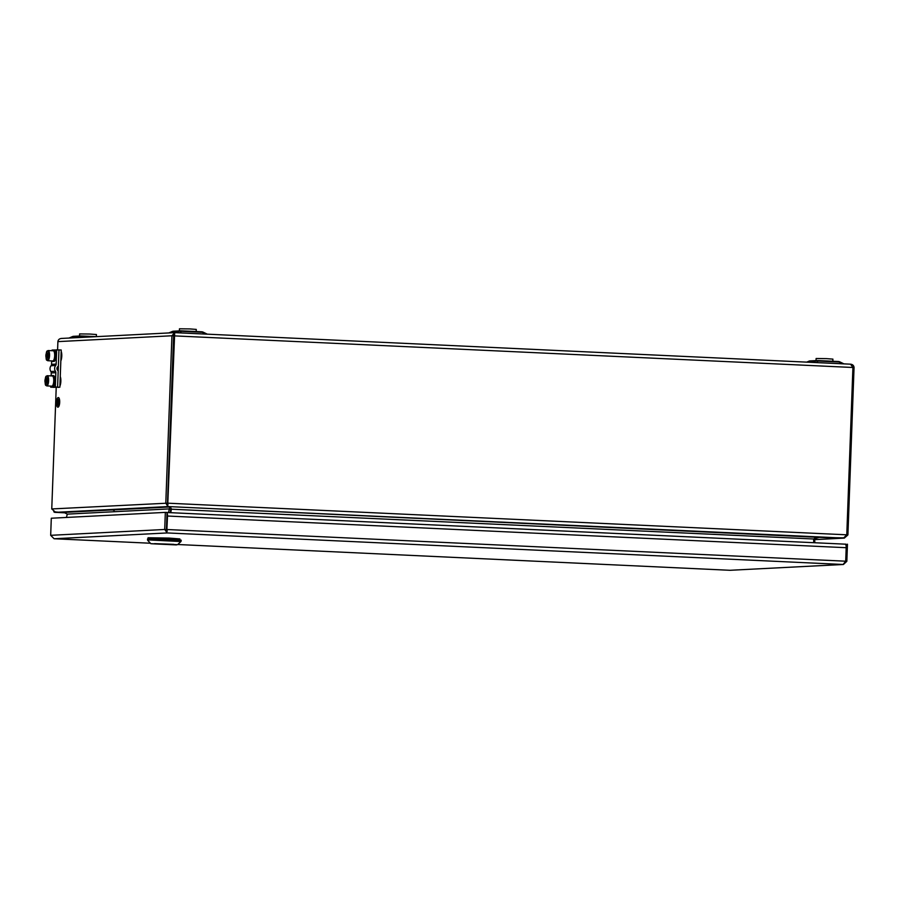 <?xml version="1.0" encoding="UTF-8"?>
<svg xmlns="http://www.w3.org/2000/svg" width="899" height="899" viewBox="0 0 899 899"><rect width="100%" height="100%" fill="white"/><g stroke="black" fill="none" stroke-linecap="round" stroke-linejoin="round"><path stroke-width="1.35" d="M166.854 530.421L167.495 516.026A3.607 1.146 -87.3 0 0 167.023 512.924M845.678 561.257L846.836 561.302L843.431 564.482L730.033 570.292L843.105 564.482L845.701 561.201L846.195 547.705L167.495 516.026M50.681 535.321L164.708 529.477L167.236 532.938L54.165 538.748L150.414 543.232L54.097 538.748L50.681 535.321L51.299 518.229L165.337 512.385L164.708 529.477L166.416 529.556L166.922 516.06A1.798 0.573 -87.3 0 0 166.922 515.711M845.701 561.201L167 529.522L166.427 529.556L167.304 531.14L166.427 529.556L167.045 512.464L165.337 512.385M845.734 544.625L847.465 544.21L846.836 561.302M845.757 544.131L845.195 544.165A3.607 1.146 92.7 0 1 845.206 544.165A3.607 1.146 92.7 0 1 846.195 547.705M730.033 570.292L177.744 544.513L730.033 570.292M148.459 538.804L147.571 538.928L147.537 539.883L181.137 541.119L181.171 540.164L177.193 539.692L148.459 538.804M148.02 538.838L148.065 537.759L169.046 538.074L179.856 538.928L179.822 539.917M113.589 509.362L113.398 510.239L112.308 509.43M115.544 509.272L114.308 510.194L114.364 509.328M114.218 509.34L114.184 510.418L113.398 510.239L114.207 510.418L114.252 509.328M64.065 512.419L54.603 512.172M56.221 387.39L51.76 508.946L55.659 512.34L63.896 512.408L67.301 514.127L169.023 508.913L170.698 509.306L170.192 512.666M168.484 512.576L169.754 506.969L167.899 506.575L165.798 503.092L171.934 335.765L173.631 335.844L167.495 503.17L51.76 508.946M846.757 534.871L847.914 534.927L854.05 367.601C853.893 365.612 852.735 364.466 850.566 364.185L852.915 367.489L846.779 534.815L843.532 538.074L819.18 537.388L167.675 506.53L174.698 332.641L61.289 338.451M167.967 504.777L167.495 503.17L167.675 506.53L843.532 538.074M844.341 537.883L818.809 537.377M57.592 349.846L57.896 341.62C58.199 339.642 59.435 338.586 61.615 338.44M174.631 334.439L173.631 335.844L174.631 334.439M173.9 334.945L174.687 332.641L171.934 335.765L57.896 341.62M844.33 538.096L814.797 539.625L844.33 538.096L847.914 534.927M174.687 332.641L850.645 364.185L174.687 332.641M852.915 367.489L173.642 335.844L167.506 503.17L846.779 534.815M814 538.771L814.752 538.422M814.573 538.793L814.854 542.749M53.749 511.801L65.829 512.857L54.547 512.329M170.765 509.16L813.539 538.995M170.821 512.688L171.383 508.958L170.81 507.811M813.719 542.693L813.651 538.939L819.18 537.388M170.293 512.666L170.81 509.306M66.425 517.453L67.301 514.127M203.489 332.405A3.899 1.652 115.9 0 0 203.219 332.192A3.899 1.652 115.9 0 0 202.264 332.293L181.508 331.326A3.899 3.281 -128.5 0 0 179.036 331.27L172.024 331.63A3.899 1.562 -113.1 0 1 172.215 331.506A3.899 1.562 -113.1 0 1 172.383 331.45M179.036 332.844L207.107 334.17M91.406 336.9L81.674 336.451A3.899 3.281 -128.5 0 0 79.202 336.395L72.19 336.754A3.899 1.562 -113.1 0 1 72.381 336.619A3.899 1.562 -113.1 0 1 72.549 336.574M840.138 362.117A3.899 1.652 115.9 0 0 839.868 361.904A3.899 1.652 115.9 0 0 838.913 362.005L818.157 361.038A3.899 3.281 -128.5 0 0 815.685 360.982L808.673 361.342A3.899 1.562 -113.1 0 1 808.864 361.218A3.899 1.562 -113.1 0 1 809.033 361.162M815.685 362.555L843.756 363.881M205.916 334.091L202.264 332.293A3.899 1.247 92.7 0 0 201.702 331.798L180.946 330.832A3.899 1.247 92.7 0 1 180.946 330.832A3.899 1.247 92.7 0 1 181.508 331.326L179.654 332.866M842.554 363.803L838.913 362.005A3.899 1.247 92.7 0 0 838.34 361.51A3.899 1.247 92.7 0 1 838.34 361.51L817.629 360.544M816.292 362.578L818.157 361.038A3.899 1.247 92.7 0 0 817.584 360.544A3.899 3.899 0 0 0 817.202 360.544A3.899 3.697 -92.9 0 1 817.551 360.544A3.899 1.247 92.7 0 1 817.584 360.544L838.34 361.51A3.899 3.899 0 0 1 839.868 361.904L843.925 363.87M813.651 539.299L814.786 539.355M816.034 360.611L816.112 358.499L826.428 358.634L832.912 359.117L832.834 361.252M179.384 330.899L179.463 328.787L189.779 328.922L196.263 329.405L196.184 331.54M79.55 336.012L79.629 333.911L89.945 334.046L96.429 334.529L96.35 336.653M59.918 386.087A6.001 1.91 -87.3 0 0 60.267 376.546M60.84 360.904A6.001 1.91 -87.3 0 0 61.188 351.352M59.873 387.199L61.233 350.014L58.963 349.913L57.603 387.098L52.996 387.334L59.873 387.199L50.715 387.222L50.76 386.098M56.693 349.801L56.165 364.084A2.405 2.27 -92.9 0 1 55.659 365.5A4.798 4.551 87.1 0 0 55.446 371.253A2.405 2.27 -92.9 0 1 55.85 372.714L55.322 386.986L57.603 387.098L58.177 371.377A1.202 1.135 87.1 0 0 57.761 370.399A2.405 2.27 -92.9 0 1 57.896 366.567A1.202 1.135 87.1 0 0 58.39 365.623L58.963 349.913L52.086 350.037L52.052 350.711M51.681 360.915L51.558 364.32A2.405 2.27 -92.9 0 1 51.052 365.736A4.798 4.551 87.1 0 0 50.838 371.489A2.405 2.27 -92.9 0 1 51.243 372.95L51.131 375.906M55.322 386.986L50.715 387.222M52.367 375.535L53.502 375.591A5.529 1.764 92.7 0 1 55.008 380.951A5.529 1.764 92.7 0 1 53.131 386.615L51.996 386.559A5.529 1.764 -87.3 0 0 53.873 380.906A5.529 1.764 -87.3 0 0 52.367 375.535A5.529 1.764 -87.3 0 0 51.67 375.928M51.198 386.121A5.529 1.764 -87.3 0 0 51.805 386.57L52.94 386.604M53.288 350.352L54.423 350.408A5.529 1.764 92.7 0 1 55.929 355.768A5.529 1.764 92.7 0 1 54.064 361.42L52.917 361.376A5.529 1.764 -87.3 0 0 54.794 355.712A5.529 1.764 -87.3 0 0 53.288 350.352A5.529 1.764 -87.3 0 0 52.591 350.734M52.12 360.937A5.529 1.764 -87.3 0 0 52.726 361.387L53.873 361.42M46.748 385.918C44.22 382.39 44.343 378.996 47.119 375.715L52.344 375.962A5.102 1.629 92.7 0 1 53.738 380.974A5.102 1.629 92.7 0 1 51.861 386.154L46.748 385.918A5.102 1.629 -87.3 0 0 46.804 385.918A5.102 1.629 -87.3 0 0 48.625 380.738A5.102 1.629 -87.3 0 0 47.231 375.715A5.102 1.629 -87.3 0 0 47.175 375.715M46.962 378.445L46.063 378.4L46.95 378.355L47.31 380.749L46.782 383.176L45.883 383.221L46.063 378.4M46.254 385.289C47.905 386.784 48.355 374.625 46.579 376.288C44.928 374.793 44.489 386.963 46.254 385.289M45.523 380.839L47.276 380.918M47.669 360.724C45.141 357.206 45.265 353.801 48.052 350.531L53.266 350.767A5.102 1.629 92.7 0 1 54.659 355.779A5.102 1.629 92.7 0 1 52.794 360.971L47.669 360.724A5.102 1.629 -87.3 0 0 47.726 360.724A5.102 1.629 -87.3 0 0 49.546 355.543A5.102 1.629 -87.3 0 0 48.153 350.531A5.102 1.629 -87.3 0 0 48.096 350.531M47.894 353.262L46.984 353.217L47.883 353.172L48.231 355.554L47.703 357.993L46.804 358.038L46.984 353.217M47.175 360.106C48.838 361.6 49.276 349.43 47.512 351.104C45.849 349.61 45.411 361.769 47.175 360.106M46.456 355.644L48.198 355.734M57.828 405.168A2.821 0.899 -87.3 0 0 58.828 402.347A2.821 0.899 -87.3 0 0 58.064 399.538A2.821 0.899 -87.3 0 0 58.03 399.538A2.821 0.899 -87.3 0 0 57.03 402.359A2.821 0.899 -87.3 0 0 57.794 405.168A2.821 0.899 -87.3 0 0 57.828 405.168M58.042 399.358A3 0.955 -87.3 0 0 56.974 402.359A3 0.955 -87.3 0 0 57.783 405.348A3 0.955 -87.3 0 0 57.817 405.348A3 0.955 -87.3 0 0 58.885 402.347A3 0.955 -87.3 0 0 58.064 399.358A3 0.955 -87.3 0 0 58.042 399.358L58.177 399.358A3 0.955 -87.3 0 0 58.154 399.358A3 0.955 -87.3 0 1 58.997 402.359A3 0.955 -87.3 0 1 57.929 405.359A3 0.955 -87.3 0 0 57.929 405.359A3 0.955 -87.3 0 1 57.873 405.359M57.862 407.157A4.798 1.528 -87.3 0 0 59.57 402.359A4.798 1.528 -87.3 0 0 58.266 397.56A4.798 1.528 -87.3 0 0 58.221 397.56A4.798 1.528 -87.3 0 0 56.513 402.359A4.798 1.528 -87.3 0 0 57.817 407.157A4.798 1.528 -87.3 0 0 57.862 407.157A4.798 1.528 -87.3 0 0 57.929 407.157A4.798 1.528 -87.3 0 0 57.974 407.157A4.798 1.528 -87.3 0 0 59.694 402.359A4.798 1.528 -87.3 0 0 58.379 397.572A4.798 1.528 -87.3 0 0 58.334 397.572M57.851 405.168A2.821 0.899 92.7 0 1 57.188 401.797L57.929 401.752L57.862 404.752L57.974 401.752L58.727 401.595L57.188 401.673A2.821 0.899 92.7 0 1 58.12 399.538M58.379 400.538L57.615 400.46L58.379 400.415M58.547 401.123L57.401 401.066L58.547 401.01M57.188 401.673L57.929 401.763M57.615 400.572L58.491 400.538M57.401 401.179L58.66 401.134M57.817 404.752L58.087 401.763L58.716 401.718M843.105 564.482L167.236 532.938M845.172 544.165L167.045 512.52M156.46 543.873L171.945 544.446M173.687 544.794L154.707 543.906L173.687 544.794M177.575 544.67L150.83 543.693L177.575 544.67L180.935 541.546L147.537 539.883M151.931 543.771L176.474 544.918L151.931 543.771M169.754 506.98L114.836 509.8M112.937 509.89L63.896 512.408M55.659 512.34L167.899 506.575M854.05 367.601L852.915 367.545M813.82 362.466L815.685 360.982A3.899 3.697 -92.9 0 1 817.202 360.544L810.19 360.904A3.899 3.899 0 0 0 808.864 361.218L806.706 362.14M810.19 360.904A3.899 3.697 -92.9 0 0 808.673 361.342L806.796 362.14M177.17 332.754L179.036 331.27A3.899 3.697 -92.9 0 1 180.901 330.832A3.899 3.899 0 0 0 180.564 330.832L173.552 331.192A3.899 3.899 0 0 0 172.215 331.506L168.877 332.922M173.552 331.192A3.899 3.697 -92.9 0 0 172.024 331.63L169.001 332.922M180.98 330.832L201.657 331.798A3.899 1.247 92.7 0 1 201.702 331.798A3.899 3.899 0 0 1 203.219 332.192L207.276 334.158M77.674 337.608L79.202 336.395A3.899 3.697 -92.9 0 1 81.067 335.956A3.899 1.247 -87.3 0 1 81.112 335.956L96.148 336.653L81.146 335.956A3.899 1.247 -87.3 0 1 81.674 336.451L80.393 337.462M81.112 335.956A3.899 3.899 0 0 0 80.73 335.956L73.718 336.316A3.899 3.697 -92.9 0 0 72.19 336.754L69.167 338.046M201.747 331.81A3.899 3.697 -92.9 0 1 202.972 332.124M838.396 361.522A3.899 3.697 -92.9 0 1 839.61 361.836M60.188 378.681A6.001 1.91 92.7 0 1 59.997 383.839M58.401 387.278A6.001 1.91 92.7 0 1 58.132 387.345A6.001 1.91 92.7 0 1 58.075 387.345L58.649 387.368M61.11 353.498A6.001 1.91 92.7 0 1 60.918 358.645M55.446 371.253L50.838 371.489M56.165 364.084L51.558 364.32M55.659 365.5L51.052 365.736M55.85 372.714L51.243 372.95M167.045 512.509L845.206 544.165M154.549 543.637L173.867 544.345M150.83 543.693L147.706 540.333M69.043 338.046L72.381 336.619A3.899 3.899 0 0 1 73.718 336.316"/></g></svg>
